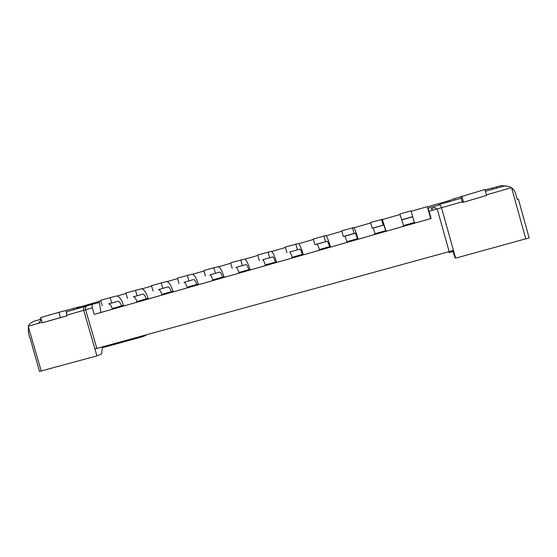 <?xml version="1.0" encoding="UTF-8"?>
<svg xmlns="http://www.w3.org/2000/svg" width="557" height="557" viewBox="0 0 557 557"><rect width="100%" height="100%" fill="white"/><g stroke="black" fill="none" stroke-linecap="round" stroke-linejoin="round"><path stroke-width="0.84" d="M485.043 189.951L501.293 185.62L506.243 186.073M517.202 199.427L518.386 199.162L517.223 199.51L515.594 193.641C514.863 191.155 513.533 189.241 511.618 187.904L511.34 187.716C509.46 186.435 507.002 185.906 503.953 186.122L485.405 191.26M454.937 200.026L454.554 198.64L451.734 199.455L446.512 202.449M94.265 314.378L100.956 312.463L99.369 302.507L92.838 304.164C92.03 304.575 91.877 305.793 92.365 307.812L94.265 314.378L431.09 218.49L429.064 211.263L437.21 208.931L449.165 251.632L453.405 250.246L441.513 207.733C440.817 205.603 439.933 204.579 438.853 204.656L460.653 198.383L461.426 198.912L462.533 202.49L486.581 195.465L484.917 189.505L454.554 198.64M411.184 211.291L427.289 206.647L429.064 211.263M428.145 208.144L439.717 204.816M431.195 208.652L434.996 207.517L436.591 209.105M448.636 251.778L449.221 252.586L448.998 251.68M453.029 251.534L449.221 252.586M431.215 208.652L432.803 210.191M80.514 307.763L75.585 307.833L79.957 306.733L84.56 306.601M75.585 307.833L73.301 308.494L73.656 309.741M66.666 312.421L67.738 311.44L85.486 306.336C83.884 307.004 83.299 308.334 83.724 310.326L85.625 309.741L96.841 348.397L94.864 348.738L83.724 310.326L66.805 315.178L66.102 310.479L73.301 308.494M66.805 315.178L66.993 315.826L60.476 317.574L58.938 312.289L66.102 310.479M58.938 312.289L40.703 317.546L42.235 322.802L66.993 315.826M94.864 348.738L96.939 355.888L101.625 353.925L102.425 346.865M29.918 337.528L39.512 371.435L96.939 355.888M41.204 319.245L34.903 320.895C31.373 322.225 29.18 323.993 28.337 326.207L28.428 332.425L29.639 337.619M38.53 323.283L41.343 319.739M40.967 318.43L39.38 319.732M42.235 322.802L60.476 317.574M449.165 251.632L96.841 348.397M529.108 237.902L455.626 258.156L454.958 257.578L452.695 250.476M453.405 250.246L455.626 258.156M486.581 195.465L462.533 202.49M461.878 196.148L463.535 202.073M431.09 218.49L415.25 222.988L414.331 222.487L415.25 222.988L403.024 226.476L403.54 225.564L399.926 214.006L411.045 210.804L412.681 216.645L401.562 219.827M427.692 208.046L430.714 218.581M108.601 303.913L117.847 301.267L108.664 303.899C110.049 303.948 111.247 305.494 112.256 308.543L111.839 309.372L100.956 312.463M111.839 309.372L136.437 302.36M133.36 296.818L133.415 296.804C134.71 296.888 135.859 298.461 136.862 301.539L136.437 302.367L161.384 295.259M158.473 289.626L158.529 289.612C159.727 289.724 160.82 291.325 161.822 294.423L161.384 295.266L186.692 288.053M183.949 282.322L193.599 279.558L184.005 282.315C185.098 282.455 186.142 284.091 187.138 287.21L186.692 288.06L212.37 280.742M209.801 274.914L219.59 272.115L209.843 274.907C210.838 275.081 211.827 276.745 212.823 279.899L212.363 280.749L238.417 273.327M236.029 267.402L245.964 264.554L236.071 267.395C236.955 267.604 237.888 269.296 238.876 272.47L238.41 273.334L264.847 265.807M262.646 259.778L272.728 256.888L262.681 259.771C263.454 260.015 264.331 261.734 265.313 264.944L264.84 265.814L318.882 250.42M317.1 244.175L327.481 241.202L317.1 244.175C317.643 244.495 318.402 246.285 319.37 249.543L318.876 250.427L346.51 242.56M358.374 239.183L357.476 238.688L355.47 233.181L354.134 233.425L343.356 236.509L355.47 233.181L344.908 236.203L347.004 241.668L346.503 242.56L403.024 226.469M412.681 216.645L401.855 219.89L412.73 216.777L414.338 222.487L411.045 210.804M99.369 302.507L99.16 301.184L100.817 300.703M400.065 214.494L382.422 219.576M370.739 222.939L354.092 227.736M341.873 231.259L326.186 235.778M313.445 239.447L298.691 243.694M285.449 247.51L271.607 251.499M257.877 255.454L244.92 259.186M230.723 263.28L218.623 266.761M203.966 270.987L192.708 274.232M177.606 278.584L167.163 281.591M151.636 286.061L141.979 288.846M126.042 293.435L117.158 295.997M99.195 301.4L81.837 306.399M427.351 206.884L448.851 200.687M386.6 231.148L385.688 230.647L386.809 231.085M373.176 228.112L383.877 225.042L373.162 228.112L375.056 233.675L374.548 234.581M373.162 228.112L372.236 228.238L370.607 222.459L382.276 219.374L385.91 230.584M375.056 233.675L385.688 230.647L383.877 225.042L372.236 228.238M383.181 225.098L381.545 219.305M347.004 241.668L357.9 238.563L358.792 239.057M343.356 236.509L341.733 230.779L353.869 227.555C354.656 228.307 355.993 231.977 357.9 238.563M354.134 233.425L352.511 227.674M330.573 247.099L329.681 246.605L331.192 246.918M317.079 244.182L314.921 244.655L313.312 238.967L325.915 235.618C326.924 236.293 328.393 239.893 330.315 246.424M319.37 249.543L329.681 246.605L327.481 241.202L314.921 244.655M325.532 241.62L323.916 235.91M303.182 254.897L302.305 254.403L303.133 254.166L303.997 254.66M299.896 249.104L289.661 252.036C290.35 252.314 291.172 254.069 292.14 257.299L291.659 258.176M286.925 252.683L285.316 247.036L298.357 243.562C299.603 244.161 301.198 247.691 303.133 254.166M297.375 249.689L295.767 244.029M299.917 249.097C300.536 249.39 301.337 251.158 302.305 254.403L292.14 257.299M276.188 262.577L275.325 262.089L276.349 261.797L277.205 262.284M259.346 260.585L257.745 254.988L271.21 251.381C272.686 251.91 274.399 255.378 276.349 261.797M269.637 257.633L268.035 252.022M272.728 256.888L272.763 256.881C273.494 257.139 274.35 258.873 275.325 262.089L265.313 264.944M249.599 270.152L248.742 269.665L249.947 269.323L250.796 269.804M232.178 268.37L230.591 262.813L244.46 259.089C246.159 259.541 247.99 262.953 249.947 269.323M242.316 265.466L240.728 259.889M245.964 264.554L245.999 264.547C246.848 264.77 247.761 266.476 248.742 269.665L238.876 272.47M223.392 277.616L222.549 277.128L223.928 276.732L224.763 277.212M205.415 276.042L203.834 270.521L218.107 266.685C220.022 267.068 221.965 270.417 223.928 276.732M215.406 273.174L213.818 267.645M219.59 272.115L219.632 272.101C220.586 272.289 221.561 273.967 222.549 277.128L212.823 279.899M197.561 284.968L196.725 284.481L198.285 284.042L199.114 284.523M179.048 283.597L177.481 278.124L192.13 274.169C194.254 274.49 196.308 277.776 198.285 284.042M188.893 280.777L187.319 275.283M193.599 279.558L193.648 279.551C194.706 279.705 195.73 281.348 196.725 284.481L187.138 287.21M172.099 292.216L171.271 291.736L173.004 291.241L173.819 291.722M153.071 291.039L151.504 285.609L166.529 281.55C168.855 281.8 171.013 285.031 173.004 291.241M162.769 288.261L161.203 282.81M167.984 286.897L168.04 286.89C169.196 287.008 170.275 288.623 171.271 291.736L161.822 294.423M146.992 299.36L146.185 298.879L148.078 298.343L148.886 298.817M127.469 298.378L125.91 292.982L141.29 288.818C143.817 289.006 146.08 292.181 148.078 298.343M137.029 295.635L135.469 290.232M142.738 294.131L142.794 294.124C144.047 294.207 145.182 295.795 146.185 298.879L136.862 301.539M122.248 306.406L121.447 305.925L123.501 305.347L124.295 305.821M102.237 305.605L100.692 300.258L116.413 295.99C119.128 296.115 121.489 299.234 123.501 305.347M111.658 302.904L110.105 297.542M117.847 301.267L117.903 301.253C119.261 301.309 120.437 302.869 121.447 305.925L112.256 308.543M92.838 304.164L87.393 305.73C85.792 306.399 85.2 307.736 85.625 309.741L92.365 307.812M142.077 335.975L142.648 336.707L102.46 347.735L102.648 346.802M145.983 334.903L146.087 335.258L142.648 336.707M492.388 187.96L492.722 189.157M496.719 188.008L496.391 186.839M434.968 207.524L431.222 208.645M85.486 306.336L87.393 305.73M28.337 326.207L42.081 322.266M41.246 371.066L28.24 326.472M437.21 208.931L462.331 201.766M486.407 194.859L511.34 187.716M511.618 187.904L525.829 239.03M461.426 198.912L460.82 196.739M403.54 225.564L414.331 222.487M41.204 319.265L34.903 320.895M262.681 259.771L272.763 256.881M236.071 267.395L245.999 264.547M209.843 274.907L219.632 272.101M184.005 282.315L193.648 279.551M158.529 289.612L168.04 286.89M133.415 296.804L142.794 294.124M108.664 303.899L117.903 301.253M518.386 199.162L529.15 237.923"/></g></svg>
